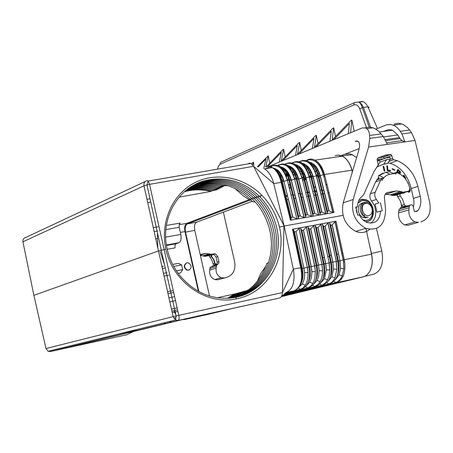<?xml version="1.0" encoding="UTF-8"?>
<svg xmlns="http://www.w3.org/2000/svg" width="453" height="453" viewBox="0 0 453 453"><rect width="100%" height="100%" fill="white"/><g stroke="black" fill="none" stroke-linecap="round" stroke-linejoin="round"><path stroke-width="0.68" d="M108.55 336.42L111.568 335.758M102.491 337.904L105.045 337.343M105.798 337.157L103.244 337.717M100.996 338.272L102.242 337.995M102.99 337.796L101.744 338.085M106.002 337.077L104.751 337.349M107.027 336.794L111.789 335.747M112.554 335.537L107.786 336.607M103.997 337.536L105.249 337.259M305.639 286.675L307.366 287.944L308.267 287.661L310.747 286.086L312.491 283.991L313.816 281.409L314.784 278.17L315.316 271.624L314.597 265.854L306.307 227.112L303.402 230.271L301.874 230.475L300.616 228.165L299.909 227.859L336.013 221.177L335.129 221.704L343.351 259.954L343.855 268.68L342.242 275.866C340.65 279.49 338.397 281.687 335.486 282.451L333.969 281.324M33.884 295.333L158.233 251.03L165.855 249.235C172.746 282.321 206.828 305.713 236.602 298.816C267.225 293.165 287.032 258.889 279.45 226.959L283.957 226.075L282.474 292.581C282.264 295.481 281.364 297.276 279.761 297.955L182.87 319.501L61.03 349.127L126.857 334.744L133.38 331.534M136.211 330.135L118.794 333.912M390.022 174.195L385.741 172.304L389.501 171.704L393.787 173.59L388.997 174.411L386.59 175.413L384.076 177.412L381.987 180.424L381.494 178.306L375.203 192.197C374.291 194.705 374.699 197.123 376.437 199.45L378.725 202.989L375.101 204.15L378.725 202.989M385.741 172.304L379.325 175.464L383.702 177.825L381.556 178.573M182.508 319.586L184.433 319.552L203.114 315.022M229.852 309.11L207.695 314.461M294.127 290.837L293.844 290.934C300.549 287.774 302.915 280.373 300.951 268.737L292.508 229.229L293.267 229.569L294.524 231.845L296.075 231.63L303.861 268.085L296.075 231.63M309.099 162.112C314.24 163.142 317.955 167.627 320.237 175.554L323.408 174.716L332.779 212.293L328.844 210.815L327.462 211.16L327.321 213.295L326.823 213.737L333.991 212.474L332.989 212.361L323.408 174.716C319.778 163.312 314.371 158.454 307.185 160.147L306.834 160.758M326.823 213.737L312.445 216.302L312.961 215.849L313.142 213.686L314.569 213.34L305.764 177.859L309.161 176.959L318.572 214.852L314.569 213.34M265.379 166.732L268.788 166.421L272.213 167.599C276.302 170.107 279.184 174.671 280.854 181.296L290.435 220.215L312.445 216.302L311.522 216.189L302.072 178.063L311.522 216.189M293.844 290.934L285.962 292.525C292.417 289.937 294.988 282.712 293.68 270.849L284.167 226.036L253.612 166.319L273.737 183.59L284.167 226.036L343.04 215.356M351.856 170.169L324.512 174.473C322.615 167.451 319.444 162.672 315.011 160.136L342.434 156.16C346.856 158.68 349.999 163.352 351.856 170.169L352.326 172.032M399.965 174.037L399.563 173.822M280.339 166.857C285.384 167.661 289.059 172.083 291.37 180.118L294.637 179.258L304.076 217.423L300.062 215.905L298.595 216.251L298.374 218.437L297.887 218.89L296.891 218.782L287.417 180.385L296.891 218.782M393.787 173.59L396.165 173.975L395.814 172.491L393.289 173.369M369.45 271.976C372.173 267.14 372.853 261.205 371.477 254.161L369.586 245.418L371.466 253.459C373.012 260.798 372.338 266.976 369.45 271.976L366.709 275.164L363.85 276.698L336.443 282.683L335.486 282.451M365.916 228.42L369.586 245.418M292.508 229.229L299.909 227.859L299.071 228.374L307.293 267.355L298.98 228.471L296.166 231.54M335.294 279.75L339.133 274.812L340.56 268.414L339.971 260.673L343.198 259.988L334.999 221.84L332.145 224.926L330.69 225.096L329.529 222.808L328.895 222.497L328.057 222.984L336.307 261.398L327.944 223.103L325.044 226.245L323.572 226.421L322.383 224.133L321.743 223.822L320.894 224.314L329.167 262.865L320.786 224.428L317.887 227.576L316.392 227.763L315.186 225.464L314.535 225.152L313.68 225.656L321.97 264.342L313.578 225.764L310.673 228.918L309.161 229.11L307.927 226.811L307.276 226.5L306.404 227.01L314.71 265.832L311.279 266.562L303.499 230.169M323.584 171.41L322.796 171.71M319.229 173.069L317.36 173.776M312.253 175.719L309.297 176.84M305.985 178.097L304.461 178.675M303.804 178.924L302.417 179.456M289.92 184.201L288.368 184.79M249.19 199.677L186.891 223.352C184.869 224.575 184.224 227.321 184.96 231.579L198.369 291.353M322.366 168.499L321.698 168.754M317.881 170.22L315.158 171.268M224.082 185.487L221.07 186.166L224.784 185.764L219.535 186.959L223.238 186.557L218.006 187.746L221.704 187.344L216.494 188.527L220.181 188.125L214.988 189.309L218.669 188.901L213.488 190.079L217.163 189.671L212.004 190.849C202.848 188.59 193.81 188.748 184.898 191.33M179.161 197.123L210.838 191.449L212.004 190.849M342.275 156.075L338.634 155.039L335.101 155.589M333.991 212.474L324.512 174.473L323.589 174.665C320.673 164.173 318.476 163.018 315.011 160.136L312.445 159.207L310.407 159.06L308.436 159.433L306.217 160.538M399.903 173.703L399.727 173.295L400.458 172.763L400.305 171.647L397.83 169.371L396.415 172.621M233.907 297.683L249.399 289.229M265.956 265.939L260.786 273.459L257.327 281.239M217.208 297.797L236.704 293.487M238.284 293.046L236.862 293.368L228.975 298.272M239.869 292.604L238.442 292.927L229.79 298.21M241.472 292.157L240.033 292.479L230.611 298.131M243.08 291.709L241.636 292.032L231.438 298.04M244.705 291.256L243.244 291.585L232.259 297.932M246.336 290.803L244.869 291.132L233.08 297.819M400.429 172.015L400.056 172.14L397.694 169.688M400.509 172.474L400.135 172.604L400.056 172.14M383.136 173.023L378.323 175.815L379.138 179.122M371.477 254.161L344.308 259.756C346.171 272.117 343.55 279.761 336.443 282.683L282.168 295.849M281.33 296.664L363.334 276.84M296.732 289.325C301.811 285.237 303.436 278.306 301.596 268.527L293.267 229.569M386.771 192.746L387.745 192.423C385.441 193.052 384.348 194.886 384.455 197.938L385.571 209.643C385.158 224.988 378.572 231.234 365.809 228.374C355.078 222.168 350.86 212.548 353.153 199.507L343.176 202.842C340.871 215.741 345.044 225.254 355.696 231.37C360.922 233.386 365.571 232.74 369.648 229.433M251.483 200.498L249.343 199.745L243.063 195.645L234.903 188.499M399.818 170.985L399.444 171.115M400.056 171.245L399.682 171.376M187.095 262.757L186.749 262.802C183.437 264.994 183.471 267.463 186.857 270.203L189.382 269.965M161.749 266.517L163.533 266.177M172.684 264.444L178.471 263.352L181.636 264.948L182.678 269.603L180.6 272.87L178.114 273.352M163.924 276.109L168.658 275.192M163.295 273.34L167.004 272.621M176.364 270.82L182.678 269.603M162.231 268.64L164.53 268.204M173.737 266.449L181.636 264.948M165.889 229.569L179.195 227.304L180.798 234.461C181.54 238.81 180.894 241.574 178.861 242.757L175.962 243.788L166.494 245.481M344.603 261.313L343.612 262.327M188.714 270.181L187.163 270.056C183.827 267.355 183.788 264.926 187.055 262.763L188.573 262.882C191.925 265.566 191.976 268 188.714 270.181M378.153 157.82L385.52 155.079L377.542 158.222L377.117 159.677L378.193 164.269L377.91 165.617L374.002 171.466L363.776 194.411L362.298 196.245C359.212 198.522 357.604 202.021 357.474 206.727L355.764 207.032L357.683 215.243L359.388 214.937C361.228 218.533 363.731 221.024 366.902 222.406C375.01 224.428 379.586 220.656 380.628 211.092L376.992 212.219L375.101 204.15M380.628 211.092L382.292 210.792L380.39 202.695M268.635 262.525L266.823 263.42C261.188 279.977 250.492 291.347 234.728 297.542M270.566 166.846C275.781 168.414 279.444 173.244 281.551 181.33L281.766 182.231L273.737 183.59L273.272 181.896C271.302 175.645 268.403 171.313 264.569 168.907L272.213 167.599L268.159 166.37M46.002 348.572L33.845 295.163L22.939 241.811L143.98 185.838L173.125 316.641L45.991 348.527L48.052 351.245L50.351 351.545L126.857 334.744M301.392 267.61L293.351 269.093L282.474 292.581L178.788 315.333L149.564 184.331L253.612 166.319L250.968 163.391L248.974 163.148M296.738 218.725L292.729 217.202L291.239 217.548L291.002 219.711L290.435 220.215M165.855 249.235C160.034 222.661 172.015 194.932 193.674 183.272C215.311 171.528 243.663 176.806 261.817 195.22C270.532 204.161 276.409 214.745 279.45 226.959M378.323 175.815L379.325 175.464M400.214 173.159L399.852 173.284M378.872 178.154L376.602 180.005M399.727 173.295L399.359 173.425L399.518 173.793M307.06 160.855C312.111 162.786 315.735 167.695 317.932 175.571L316.341 175.826L325.735 213.578L321.732 212.072L320.328 212.417L320.169 214.569L319.665 215.022L318.748 214.909L309.161 176.959C305.577 165.617 300.271 160.781 293.244 162.44L292.077 162.916M311.353 216.132L307.344 214.62L305.9 214.96L305.696 217.134L305.22 217.587L304.235 217.48L294.637 179.258C291.103 168.001 285.911 163.182 279.059 164.813L277.763 165.345M400.305 171.647L399.931 171.778M376.573 180.017L381.494 178.306M325.735 213.578L326.823 213.748M255.062 201.811L252.78 201.862L250.645 199.654C234.756 184.915 216.806 179.994 196.8 184.903L190.175 187.321M323.872 175.809L324.863 176.115L323.986 176.251M326.93 184.156L326.228 185.237M400.373 172.955L399.999 173.086L400.135 172.604M400.458 172.763L400.084 172.893M179.195 227.304L179.15 224.62L180.164 223.114L166.398 225.43M167.236 249.292L175.017 247.887L174.971 245.243L175.962 243.788M397.111 172.808L397.536 171.84L396.834 172.729M228.119 185.724L223.216 185.52C213.907 183.091 204.699 183.125 195.588 185.634L189.479 187.791M330.384 255.39L331.137 254.631M312.74 178.267L313.204 177.757M317.457 179.62L318.216 182.678M251.466 198.918L250.888 198.352M210.838 191.449C201.93 189.246 193.12 189.348 184.411 191.755M227.508 298.357L234.065 294.15M157.434 232.706L157.74 246.268M228.153 298.323L235.288 293.804M221.07 186.166C212.078 183.924 203.182 183.992 194.382 186.364L188.793 188.267M218.006 187.746C209.258 185.566 200.588 185.588 191.998 187.814L187.457 189.252M219.535 186.959C210.662 184.75 201.879 184.79 193.188 187.089L188.12 188.759M214.988 189.309C206.472 187.191 198.023 187.174 189.643 189.252L186.155 190.277M216.494 188.527C207.859 186.381 199.303 186.387 190.821 188.533L186.8 189.762M213.488 190.079C205.09 187.995 196.755 187.961 188.476 189.966L185.52 190.798M253.306 198.363L252.734 197.791M235.554 297.378C261.5 288.889 276.641 258.357 269.756 230.317C266.902 218.233 261.143 207.825 252.48 199.094C236.426 184.077 218.272 179.099 198.018 184.161L190.877 186.863M255.158 197.802L254.586 197.231M236.381 297.208C262.842 289.042 278.465 258.097 271.466 229.66C268.623 217.638 262.91 207.259 254.331 198.527C238.108 183.239 219.75 178.205 199.246 183.425L191.591 186.415M257.021 197.242L256.455 196.664M237.208 297.021C264.184 289.195 280.299 257.842 273.187 229.003C270.356 217.038 264.694 206.693 256.194 197.961C239.801 182.395 221.234 177.299 200.481 182.678L192.321 185.973M258.895 196.676L258.329 196.098M238.035 296.817C265.532 289.354 282.151 257.581 274.92 228.34C272.106 216.432 266.489 206.115 258.063 197.395C241.511 181.54 222.729 176.387 201.727 181.936L193.057 185.543M260.781 196.109L260.22 195.532M276.658 227.672C273.861 215.826 268.289 205.543 259.948 196.823C243.227 180.685 224.235 175.47 202.978 181.183C176.88 188.867 160.158 219.762 167.202 249.139C169.348 258.572 173.34 267.111 179.173 274.767C194.756 293.402 213.573 300.934 235.634 297.366C265.339 291.908 284.382 258.544 276.658 227.672M364.727 276.364L373.985 274.122C381.177 270.968 383.816 263.459 381.896 251.602L376.494 228.539M342.434 156.16C347.072 158.726 350.311 163.601 352.157 170.781L352.394 171.806M356.624 157.57L351.562 154.309L348.753 153.861L346.024 154.32M250.254 200.096L187.457 223.89C185.43 225.113 184.784 227.859 185.52 232.123L198.867 291.624M323.861 172.208L323.04 172.519M319.518 173.85L317.638 174.564M312.847 176.381L311.438 176.913M310.866 177.129L309.495 177.65M306.183 178.907L304.659 179.484M290.118 184.994L288.561 185.583M324.416 174.082L323.533 174.416M320.26 175.645L318.759 176.211M318.148 176.444L316.789 176.953M290.571 186.823L289.014 187.406M252.213 201.257L196.715 222.146C194.699 223.369 194.043 226.098 194.75 230.322L209.529 296.064M216.121 268.193L209.66 270.152C209.207 274.66 210.883 277.797 214.705 279.569L221.206 277.7C217.361 275.911 215.668 272.74 216.121 268.193L216.619 265.237L218.606 263.561L218.992 262.168L217.785 256.596L215.43 253.85L211.5 254.258L205.622 253.476L200.181 254.49M221.206 277.7L224.201 277.916L226.302 277.491C233.029 275.277 235.809 270.039 234.637 261.783L223.403 212.208L222.893 212.293M357.23 140.968L355.203 141.245L358.295 141.483C359.824 143.018 359.954 146.059 358.691 150.606L343.176 202.842M365.248 127.814L369.676 127.061L374.393 128.301L378.498 131.059L383.312 136.529L369.824 138.386L369.314 132.882L368.119 129.926L365.831 128.023L362.315 127.899L268.85 166.387M369.824 138.386L368.572 147.061L353.153 199.507M385.52 155.079L390.86 154.399L391.839 155.606L392.513 158.465L390.214 159.303M411.205 188.573L417.898 186.393C414.416 173.567 407.496 164.988 397.134 160.668L393.481 159.666L392.513 158.465M417.898 186.393L420.231 196.268C421.443 201.913 420.684 206.698 417.96 210.634L416.868 211.341L414.778 211.636L414.229 210.939L413.057 205.968L412.134 204.796L411.63 204.739L410.135 205.011L409.331 206.143L399.008 209.309L398.861 210.871L409.189 207.723L409.331 206.143M409.189 207.723L408.878 209.83C408.544 215.515 410.605 219.552 415.073 221.93L418.504 222.304L408.096 225.283L418.504 222.304M420.882 221.851C428.464 219.309 431.42 212.859 429.744 202.497L415.027 140.436L411.539 132.638L407.672 127.723L403.289 124.479L398.719 123.256L394.291 124.003M411.539 132.638L401.953 133.958L404.874 141.885L368.572 147.061M387.745 192.423L396.273 190.968L385.056 194.49M395.814 172.491L397.864 173.063C403.861 175.628 407.825 180.651 409.744 188.137L409.557 190.215L408.227 191.291L403.04 192.18L400.673 191.449L396.273 190.968M357.474 206.727L355.775 207.281M370.588 223.21C374.212 220.747 375.928 216.806 375.73 211.392L374.552 205.758L371.59 201.024L376.437 199.45M398.861 210.871L398.555 212.955C398.204 218.584 400.248 222.57 404.688 224.92L408.096 225.283M403.765 206.664L399.993 208.154L401.047 207.514L401.573 206.211L400.797 201.959M403.04 192.18L392.779 195.509L397.236 195.147M392.779 195.509L390.424 194.79L386.052 194.32M365.764 218.012L366.415 217.366M365.26 218.035L366.092 217.304M364.75 214.337L364.291 216.251M401.953 133.958L399.399 130.073L397.049 127.491L394.433 125.651L391.166 124.513L386.788 124.756L375.888 129.111M383.312 136.529L387.383 144.382M415.027 140.436L404.874 141.885L402.021 140.645L400.061 138.629L385.894 140.617M263.776 168.482L265.905 158.929L258.142 166.993M279.325 162.061L281.279 152.406L267.825 166.359M282.785 160.634L297.276 145.617L295.515 155.373M299.116 153.884L313.935 138.55L312.383 148.403M316.137 146.851L331.296 131.177L329.971 141.132M333.895 139.513L349.405 123.493L348.334 133.544M350.571 132.621L351.856 120.124L351.035 120.475L332.972 139.139L332.213 139.45L333.714 127.871L332.927 128.21L314.473 147.299L316.324 135.3L315.571 135.623L297.525 154.303L299.637 142.429L298.918 142.735L281.262 161.03L283.612 149.269L282.915 149.569L266.653 166.438M269.694 163.284L268.21 155.849L265.837 166.602M268.21 155.849L257.406 166.659M253.974 165.102L253.397 162.18L252.734 164.943M253.397 162.18L251.511 163.743M383.244 131.455L388.244 129.666L390.401 129.626L392.53 130.204L397.779 134.954L400.061 138.629M217.508 169.145L218.442 166.03L220.124 164.292L353.793 104.977L354.07 103.148L355.141 102.316L358.844 102.146L360.022 102.746L361.794 104.439L363.419 107.412L367.966 106.868L377.462 128.476M353.793 104.977C356.324 104.122 358.3 105.419 359.727 108.856L363.419 107.412L370.52 127.134M301.273 150.424L299.637 142.429M318.046 143.601L316.324 135.3M335.526 136.495L333.714 127.871M354.195 131.127L351.856 120.124M285.169 156.976L283.612 149.269M209.648 255.475L205.084 256.336L200.396 255.441M214.705 279.569L217.683 279.778L226.302 277.491M209.66 270.152L210.158 267.219L216.619 265.237M216.857 264.62L212.202 266.047L213.052 266.33M211.545 254.756L209.694 255.43L209.405 256.551L211.693 259.75L213.069 263.901L213.856 264.92L216.942 264.003L217.214 262.191L218.929 261.658M216.687 264.331L215.305 264.756L216.121 265.011M215.305 264.756L214.297 264.954M214.144 253.759L212.434 254.314L213.975 254.495L216.07 257.14L217.214 262.191M217.089 264.416L215.804 264.812L216.942 264.003M280.396 175.209L281.132 175M285.265 173.822L287.955 173.052M292.219 171.834L293.646 171.427L293.821 172.18L292.553 172.542M294.178 172.123L293.646 171.427M359.195 148.618L338.77 156.596M319.608 164.082L319.212 164.241M314.676 166.013L312.961 166.681M308.686 168.352L306.556 169.184M302.496 170.77L300.005 171.744M296.126 173.261L293.317 174.354M280.237 176.795L280.786 175.957L281.573 175.73M285.594 174.586L288.442 173.776M292.581 172.599L293.635 172.293M289.212 175.084L286.585 175.826M280.571 175.957L281.545 175.679M285.571 174.53L288.408 173.72M289.24 175.135L287.055 175.758M286.675 174.439L288.669 174.139M288.742 174.263L285.679 174.784M288.821 174.394L286.222 174.784M286.007 174.824L285.724 174.898M288.895 174.518L285.764 174.994M285.917 175.385L287.757 175.107L286.675 175.096M281.477 176.2L281.879 176.279M285.968 175.521L288.703 175.101M288.974 174.66L288.131 174.847M288.589 174.009L287.955 174.105M286.019 175.651L287.202 175.47L286.103 175.872M402.694 207.321L404.002 207.089L404.982 207.474M378.113 157.842L382.921 157.123L384.342 158.312M382.253 159.009L382.151 158.697L377.083 159.513M387.564 163.476L383.799 164.06L377.298 166.812L380.027 162.174L386.596 159.637L383.799 164.06L382.796 164.422L387.564 163.476L390.361 159.065L389.959 157.361L386.188 157.927L377.462 161.155M377.298 166.812L376.653 167.044M379.603 160.362L380.027 162.174M386.596 159.637L390.361 159.065M403.64 206.415L403.991 206.308M395.763 194.988L399.761 193.895M398.453 194.122L399.138 194.094M378.68 177.327L375.679 181.744L370.344 193.782C369.427 196.296 369.841 198.708 371.59 201.024M404.812 192.389L403.714 193.086L400.282 193.754L399.857 195.254L402.604 199.348L404.336 204.603L405.282 205.911L407.87 206.104M413.363 207.27L413.957 204.246L413.883 200.368L411.007 187.729C407.774 175.804 401.33 167.825 391.675 163.799L387.972 162.837M365.463 221.693L367.021 221.579C376.058 220.447 375.152 202.819 365.939 199.745L361.805 199.269L358.748 200.611M383.091 166.33L384.223 171.155L384.846 171.058L383.714 166.234L383.091 166.33M390.384 170.894L390.333 170.288L387.881 170.073L387.53 165.843L386.89 165.787L387.287 170.622L390.384 170.894M408.306 183.714L408.244 182.853L407.972 182.972M394.699 170.266L394.767 169.75L392.19 168.697L392.122 169.207L394.699 170.266M405.605 179.077L405.554 177.712L403.861 175.107L402.847 176.092M407.321 191.579L408.787 192.253L409.982 191.449L410.242 189.915L409.557 187.344M367.581 221.449C375.837 219.224 374.28 202.774 365.571 199.864L360.622 199.586M361.007 200.713L358.017 202.633M355.945 207.225L355.832 208.199M363.697 220.464L367.241 220.305M370.939 205.628L368.668 202.701L365.792 200.855L362.077 200.43L357.893 203.12M356.307 207.106L356.375 211.234L357.808 215.22M363.312 220.135L366.749 220.418C370.854 219.229 372.774 215.939 372.508 210.566M363 202.842C359.274 203.742 357.757 206.619 358.459 211.483C359.252 214.473 360.854 216.517 363.261 217.616L367.638 217.417M365.463 203.21L364.082 202.853M384.461 171.115L383.108 166.404M383.714 166.234L383.346 166.364M389.999 170.86L389.959 170.419L387.508 170.209L386.902 165.951M387.881 170.073L387.508 170.209M390.333 170.288L389.959 170.419M387.53 165.843L387.162 165.974M394.365 170.13L392.156 168.963M394.767 169.75L394.399 169.881M405.333 178.725L403.583 175.373M403.3 176.506L403.957 176.098L405.129 178.471M403.425 176.619L403.957 176.098M405.712 178.544L405.339 178.669M405.69 178.171L405.316 178.295M405.554 177.712L405.18 177.836M405.265 177.197L404.891 177.327M408.917 192.231L409.767 191.245L409.784 189.496M409.71 189.818L409.184 191.291L407.621 191.483M408.878 191.415L407.994 191.364M408.6 191.466L408.227 191.585M408.261 191.449L407.887 191.568M410.242 189.915L409.863 190.034M410.248 190.356L409.874 190.481M410.169 189.405L409.795 189.524M409.37 192.078L408.991 192.197M409.727 191.789L409.353 191.913M409.982 191.449L409.608 191.568M410.146 191.121L409.767 191.245M410.242 190.73L409.869 190.855M399.512 172.655L398.94 172.757L397.355 171.528L398.193 170.328L399.739 171.647L399.795 172.491L399.314 172.627L397.728 171.398L398.193 170.328M399.314 172.627L398.94 172.757M399.082 172.502L398.714 172.633M397.728 171.398L397.355 171.528M397.536 171.84L399.314 173.692M335.928 258.555L336.137 260.611M160.186 251.692L164.479 264.609M315.605 187.423L314.325 187.072L315.469 186.885M322.904 278.929C324.886 274.761 325.299 269.756 324.144 263.923L329.037 262.893L329.767 269.96L329.167 262.865L330.628 262.564L322.383 224.133M321.081 282.57L324.484 278.635L326.387 269.863L325.741 263.595L317.995 227.463M299.846 161.976L300.254 161.268L299.15 161.715M171.415 309.11L177.1 307.904M172.214 312.632L177.899 311.415M207.887 314.416L184.433 319.552L193.369 317.174M301.058 283.47C303.074 279.354 303.499 274.325 302.332 268.397L300.951 268.737M283.538 294.648L321.789 285.328L325.379 282.972L327.61 279.841L325.028 283.431L321.789 285.328L323.199 284.756M278.55 165.679L279.059 164.813L280.322 164.371C286.67 162.57 291.489 167.519 294.773 179.218L297.055 179.218L305.9 214.96M301.256 289.156L301.902 288.827M308.34 282.055C310.39 277.91 310.832 272.859 309.659 266.891L308.923 267.021C310.735 278.923 308.357 286.256 301.783 289.025L294.235 290.798M308.476 287.751L309.059 287.462M315.639 286.358L316.154 286.103M325.922 213.64L316.5 175.787C313.17 164.009 308.165 159.026 301.471 160.832L300.254 161.268C307.372 159.592 312.734 164.445 316.341 175.826L313.102 176.681L321.919 212.134M321.262 282.298L324.484 278.635L327.61 279.841L329.184 275.311L329.767 269.96L326.387 269.863L325.611 263.618L317.887 227.576M323.119 284.886C329.948 282.055 332.451 274.614 330.628 262.564L331.302 262.451L323.572 226.421M306.641 285.424L309.705 282.191L311.273 278.221L311.93 272.536L311.166 266.585L311.919 271.67L315.316 271.624L314.71 265.832L316.217 265.526L307.927 226.811M278.329 165.577C283.221 167.434 286.755 172.293 288.923 180.158L289.739 180.379L298.595 216.251M281.415 167.859C285.277 169.937 288.051 174.111 289.739 180.379L291.37 180.118L300.226 215.962M337.247 275.832C339.155 271.647 339.535 266.704 338.402 260.996L339.835 260.702L340.56 268.414L343.855 268.68L343.351 259.954L344.308 259.756L336.013 221.177M332.145 224.926L339.971 260.673L332.264 224.801M326.97 282.644L328.572 283.833C331.262 283.131 333.397 281.16 334.965 277.916L336.885 269.252L336.171 261.426L332.881 262.128L325.158 226.126M153.125 227.661L158.205 226.806M179.139 224.66L186.891 223.352M328.215 281.154L331.822 276.772L333.516 269.076L336.885 269.252L336.307 261.398L337.751 261.104C339.574 273.199 337.032 280.673 330.124 283.527L328.572 283.833M178.686 320.514L177.701 320.758M171.058 321.755L170.186 321.97M150.736 202.083L148.001 202.576M319.92 283.98L321.556 285.192M274.433 169.235C278.108 171.398 280.752 175.498 282.366 181.545L280.854 181.296M301.874 230.475L309.659 266.891L311.166 266.585L303.402 230.271M173.714 310.696L175.855 314.699M182.978 319.473L183.55 319.348M315.65 280.492C317.666 276.33 318.091 271.302 316.93 265.401L316.217 265.526C318.029 277.474 315.611 284.846 308.952 287.638L307.366 287.944M282.536 168.278L281.993 168.499M276.987 170.521L276.019 170.911M315.186 225.464L323.448 264.037C325.265 276.036 322.808 283.442 316.064 286.256L314.49 286.562L318.08 284.535L320.849 280.413L322.168 275.934L322.576 270.758L321.845 264.371L318.538 265.073L310.775 228.81M293.385 291.069L285.379 293.034M333.516 269.076L332.881 262.128L333.516 269.076M301.992 163.284C307.111 164.258 310.815 168.726 313.102 176.681L312.944 176.721C309.637 167.638 306.817 166.653 306.573 166.279L303.119 164.303M280.679 180.583L283.527 180.147M287.23 179.575L290.888 179.009M294.592 178.437L298.187 177.882M301.896 177.316L305.435 176.766M309.144 176.194L312.627 175.656M316.336 175.084L317.717 174.875M289.229 188.301L290.871 188.04M313.889 283.991L317.111 280.435L318.527 276.732L319.184 270.73L318.419 265.096L319.184 270.73L322.576 270.758L321.97 264.342L324.144 263.923L316.392 227.763M312.808 285.322L314.49 286.562M173.165 290.588L167.474 291.738M180.334 232.383L184.96 231.579M175.447 300.633L169.762 301.817M296.013 165.555C299.875 167.706 302.638 171.88 304.308 178.074L303.538 177.848C301.358 169.977 297.78 165.09 292.802 163.199L293.244 162.44L294.478 162.004C301.069 160.215 306.013 165.186 309.314 176.919L311.511 176.93L320.328 212.417M178.861 242.757L166.41 244.977M157.769 246.517L157.265 246.608M157.837 247.027L157.378 247.112M177.038 320.701L176.432 320.741M285.707 164.433L286.177 163.624C293.119 161.976 298.368 166.806 301.925 178.103L298.669 178.963L307.513 214.677M287.61 165.651C292.683 166.517 296.37 170.957 298.669 178.963L298.527 179.003C295.163 170.872 291.874 166.744 288.669 166.625M275.339 169.535L274.926 169.699M329.088 192.808L328.153 192.961M324.716 193.527L323.136 193.793M322.491 193.895L321.064 194.133M317.587 194.711L315.99 194.971M315.328 195.084L313.884 195.322M310.401 195.894L308.793 196.16M308.108 196.274L306.641 196.517M303.159 197.095L301.539 197.361M295.86 198.301L294.229 198.567M288.504 199.518L286.862 199.79M295.922 165.458L299.314 167.361L301.245 169.19L305.764 177.859L304.308 178.074L313.142 213.686M284.948 164.128L287.429 163.182C293.923 161.41 298.804 166.37 302.072 178.063L303.538 177.848L312.961 215.849M330.69 225.096L338.402 260.996L337.751 261.104L329.529 222.808M298.323 287.978L300.186 289.337L301.03 289.071L303.368 287.627L305.333 285.265C307.321 281.97 308.204 277.729 307.989 272.553L307.293 267.355L303.969 268.063L304.58 272.661L307.989 272.553L307.4 267.332L308.923 267.021L300.616 228.165M310.673 228.918L318.419 265.096L316.93 265.401L309.161 229.11M330.101 277.378C332.049 273.199 332.445 268.227 331.302 262.451L332.751 262.157L325.044 226.245M294.829 164.462C299.926 165.385 303.618 169.835 305.917 177.819L314.744 213.403M299.19 286.947L302.253 283.912C304.003 280.99 304.778 277.236 304.58 272.661L303.861 268.085L302.332 268.397L294.524 231.845M48.114 351.273L175.577 319.999L176.138 315.939L173.125 316.641L175.577 319.999L178.239 320.407L50.351 351.545M279.761 297.955L178.239 320.407C179.133 319.886 179.32 318.193 178.788 315.333L176.138 315.939L161.211 250.203M180.798 234.461L165.673 237.095M157.214 238.567L155.572 238.856M292.729 217.202L283.878 181.319L282.366 181.545L291.239 217.548M281.766 182.231L291.002 219.711M274.269 169.082C276.692 170.69 279.207 169.496 283.878 181.319L292.881 217.259M272.955 168.063C277.995 168.776 281.681 173.182 284.014 181.285L287.287 180.419C283.782 169.201 278.646 164.399 271.879 166.013L270.282 166.67M145.198 181.528L25.685 237.48C23.596 238.052 22.678 239.495 22.939 241.811L23.001 242.112M250.968 163.391L148.188 181.064L146.965 184.869L143.98 185.838C143.629 183.006 144.66 181.279 147.072 180.645L148.188 181.064L149.564 184.331L146.965 184.869L161.262 250.192M285.594 164.382C290.532 166.257 294.082 171.132 296.262 178.997L305.696 217.134M288.742 166.698C292.604 168.816 295.373 172.989 297.055 179.218L298.527 179.003L307.344 214.62M296.772 165.798L296.387 165.957M291.336 167.972L290.18 168.431M285.52 170.294L283.776 170.991M279.427 172.729L277.757 173.397M289.682 167.032L289.218 167.219M284.19 169.241L282.955 169.739M278.318 171.596L276.953 172.146M271.262 167.061L271.879 166.013L273.159 165.571C279.41 163.782 284.161 168.72 287.417 180.385L288.923 180.158L298.374 218.437M299.96 162.021C304.977 163.935 308.578 168.827 310.764 176.704L320.169 214.569M303.227 164.416C307.089 166.602 309.846 170.775 311.511 176.93L312.944 176.721L321.732 212.072M153.986 231.596L157.599 230.985M375.616 181.885L380.497 180.198M327.321 213.295L317.932 175.571L320.237 175.554L329.037 210.883M310.39 163.29C314.246 165.509 317.004 169.682 318.657 175.804L327.462 211.16M270.096 166.749L265.067 168.822M381.783 251.109L371.466 253.459M373.674 274.201L364.795 276.336M352.717 170.707L352.157 170.781M187.457 223.89L196.727 222.146M185.52 232.123L194.756 230.345M370.322 193.833L375.203 192.197M398.555 212.955L408.878 209.83M400.242 131.291L409.614 130.017M402.038 140.657L386.845 142.808L402.021 140.645M381.177 133.884L369.659 135.453M368.595 108.035L369.031 107.106L367.966 106.868L368.595 108.035M359.467 101.8L363.034 101.659L364.269 102.253L366.166 103.924L367.966 106.868M360.452 101.959L359.829 102.033M354.456 102.678L221.03 162.123L220.3 162.921L220.124 164.292M359.727 108.856L366.386 127.423M213.975 254.495L211.913 254.88L213.284 254.297M205.084 256.336L211.5 254.258M200.345 255.203L205.622 253.476M204.003 256.194L210.413 254.11M213.069 263.901L214.711 263.391L215.503 264.416L216.721 264.292M211.913 254.88L211.551 256.54L211.744 254.694L213.556 254.354M211.744 254.694L211.024 255.486L211.392 256.647L209.756 257.174M217.785 256.596L216.07 257.14M217.683 279.778L224.201 277.916M216.449 266.506L209.988 268.476M216.013 264.184L215.028 263.34L213.878 259.58L211.63 256.443M215.028 263.34L214.711 263.391L213.335 259.229L211.392 256.647L213.81 259.609L215.503 264.416L213.856 264.92M361.783 104.422L361.143 104.705M280.113 175.322L280.282 176.07M399.484 137.621L385.361 139.592M383.612 136.914L397.779 134.954M409.58 205.373L404.002 207.089M417.96 210.634L414.71 211.608M413.521 198.374L420.231 196.268M393.646 159.711L388.85 161.455M384.852 158.182L391.839 155.606M382.921 157.123L390.395 154.354M379.399 160.379L378.397 159.263M379.637 160.339L377.389 160.838M408.227 191.291L401.471 193.471M401.788 191.959L391.534 195.288M401.726 205.464L402.66 206.721L405.786 205.968M400.378 193.691L397.53 194.711L397.315 196.319L400.293 200.792L401.715 205.413L404.336 204.603M397.587 196.795L400.282 196.053M404.274 206.574L403.125 206.778M406.93 205.758L404.303 206.568L405.242 206.913M364.58 202.259C361.075 203.34 359.676 206.211 360.384 210.871C361.183 213.861 362.785 215.911 365.192 217.015L368.108 217.355M368.697 215.617C371.511 214.716 372.632 212.4 372.055 208.657C370.905 205.022 368.833 203.272 365.837 203.408C359.586 204.19 362.587 217.044 368.697 215.617M177.548 309.88L171.863 311.092M285.197 293.193L301.205 289.178L303.436 287.678L305.333 285.265L302.253 283.912L299.371 286.698M306.806 285.175L309.705 282.191L312.796 283.499L310.815 286.132L308.017 287.938L284.626 293.691M335.497 279.456L339.133 274.812L342.242 275.86M283.017 295.107L328.804 283.969C331.37 283.21 333.419 281.188 334.965 277.916L331.822 276.772L328.408 280.871M169.835 322.055L171.404 321.964M146.931 199.331L150.011 198.782M173.714 318.142L175.736 317.638M276.205 171.138L277.253 170.713M282.179 168.726L282.876 168.448M284.076 294.173L315.175 286.545L317.757 284.96L320.22 281.692L317.111 280.435L314.065 283.731M365.809 228.374L355.696 231.37M300.062 215.905L291.234 180.152C287.853 171.998 284.563 167.882 281.358 167.803M168.85 297.808L174.541 296.636M282.536 295.526L335.747 282.604C338.861 281.426 341.03 279.178 342.242 275.866M164.071 323.334L165.13 323.204M187.163 270.056L186.783 270.175M183.816 319.495L182.389 319.614M275.135 169.915L275.667 169.705M277.117 172.383L278.544 171.812M283.119 169.971L284.461 169.433M289.41 167.446L290.028 167.202M328.844 210.815L320.073 175.594C316.845 166.636 313.901 165.458 313.697 165.141L310.26 163.154M321.517 189.971L320.09 190.203M316.607 190.775L315.016 191.03M314.348 191.143L312.904 191.376M309.416 191.947L307.814 192.208M307.128 192.315L305.662 192.559M299.852 193.505L298.227 193.771M292.513 194.699L290.877 194.966M287.519 195.515L285.877 195.781M277.899 173.641L279.626 172.955M283.923 171.234L285.752 170.509M290.35 168.669L291.613 168.165M296.585 166.183L297.123 165.968M167.904 293.652L173.601 292.491M279.626 177.282L282.196 176.891M286.245 176.274L289.569 175.77M293.612 175.152L296.879 174.654M300.917 174.037L304.133 173.55M308.17 172.933L311.336 172.451M315.367 171.84L315.747 171.778M286.019 196.353L287.661 196.081M293.385 195.147L295.016 194.881M300.696 193.952L302.315 193.691M307.955 192.768L309.558 192.508M315.152 191.591L316.743 191.33M322.298 190.424L323.878 190.169M342.876 253.085L341.919 253.278M338.527 253.957L336.958 254.275M320.543 176.789L318.963 177.032M249.343 199.745L250.062 199.094M250.645 199.654L251.908 198.527M252.48 199.094L253.759 197.961M254.331 198.527L255.622 197.395M256.194 197.961L257.497 196.823M258.063 197.395L259.388 196.251M235.634 297.366L236.602 298.816M341.953 155.917L352.491 154.66M415.073 221.93L404.688 224.92M393.334 125.136L402.128 123.98M369.229 127.05L361.545 105.566L360.18 103.25L358.844 102.146L363.034 101.659L361.607 101.387M203.046 255.826L209.45 253.737M204.218 256.279L210.634 254.195M216.727 264.824L212.638 266.081M213.748 254.41L211.862 254.762M216.347 264.603L215.741 264.79M215.43 253.85L213.725 254.399M373.181 127.791L366.902 128.624M379.461 131.965L392.53 130.204M409.438 205.622L404.501 207.14M397.134 160.668L389.948 163.261M393.481 159.666L388.934 161.319M383.385 157.174L390.86 154.399M379.116 160.305L377.338 160.617M400.673 191.449L390.424 194.79M402.043 192.072L391.788 195.402M402.927 206.783L405.282 205.911M407.428 205.815L404.421 206.557M363.261 217.616L365.192 217.015C360.798 214.529 359.954 203.374 365.146 202.338L367.4 202.582M365.571 199.864L365.939 199.745M259.948 196.823L261.817 195.22M322.819 257.734L324.416 257.412M327.723 256.749L329.314 256.426M302.468 180.277L304.082 180.028M304.767 179.92L306.217 179.694"/></g></svg>
